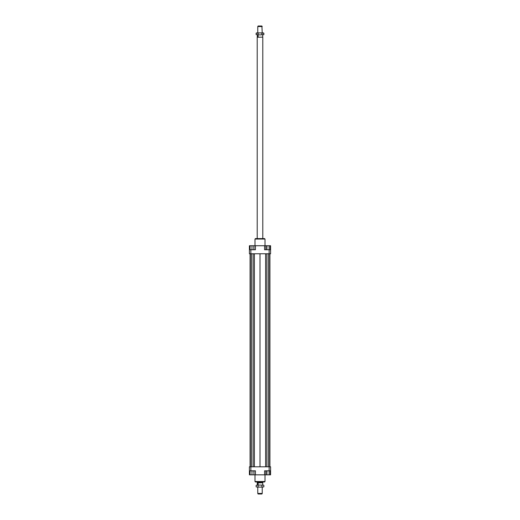 <?xml version="1.0" encoding="UTF-8"?>
<svg xmlns="http://www.w3.org/2000/svg" width="520" height="520" viewBox="0 0 520 520"><rect width="100%" height="100%" fill="white"/><g stroke="black" fill="none" stroke-linecap="round" stroke-linejoin="round"><path stroke-width="0.78" d="M262.23 26.559L257.771 26.559L258.096 26L261.905 26L262.23 32.91M257.212 238.608L257.212 37.239L262.73 37.141L262.717 34.912M258.122 34.912L258.122 36.809L257.27 36.809L257.283 34.912M257.212 37.239L262.73 37.141M257.27 483.132L258.122 483.191L257.283 483.191L257.212 482.762L262.788 482.762L262.788 481.969M257.27 482.859L262.788 482.762M262.23 493.441L261.905 494L258.096 494L257.771 493.441L262.23 493.441L262.23 487.091M258.122 483.191L258.122 485.089M262.717 485.089L262.73 482.859M257.27 36.809L257.27 37.141M257.283 485.089L257.283 483.191M254.989 474.832L254.989 481.52L255.431 481.969L264.57 481.969L265.012 481.52L265.012 474.832M265.012 481.52L254.989 481.52M265.012 245.739L265.012 239.05L264.57 238.608L255.431 238.608L254.989 239.05L254.989 245.739M254.989 239.05L265.012 239.05M249.411 470.821L250.861 470.821L250.861 466.81L249.411 466.81L249.411 474.832L250.081 474.832L250.081 470.821M250.861 470.821L255.431 470.821L255.431 474.832L264.57 474.832L264.57 470.821L270.589 470.821L270.589 466.81L269.139 466.81L269.12 474.832L266.929 474.832L266.929 470.821M269.139 466.81L250.861 466.81M270.589 470.821L270.589 474.832L270.212 474.832L270.212 470.821M264.57 474.832L265.837 474.832L265.837 470.821M253.981 470.821L253.981 474.832L255.431 474.832M269.139 253.76L270.589 253.76L270.589 249.75L269.139 249.75L269.139 253.76L250.861 253.76L250.861 249.75L249.411 249.75L249.411 253.76L250.861 253.76M264.57 245.739L269.12 245.739L269.12 249.75L264.57 249.75L264.57 245.739L255.431 245.739L255.431 249.75L250.861 249.75M249.411 249.75L249.411 245.739L250.081 245.739L250.081 249.75M255.431 245.739L253.981 245.739L253.981 249.75M250.081 245.739L253.981 245.739M253.87 245.739L253.87 249.75M251.979 245.739L251.979 249.75M266.929 245.739L266.929 249.75M265.837 245.739L265.837 249.75M269.12 245.739L270.212 245.739L270.212 249.75M270.212 245.739L270.589 245.739L270.589 249.75M253.981 474.832L253.87 470.821M253.87 474.832L251.979 474.832L251.979 470.821M251.979 474.832L250.081 474.832M266.929 474.832L265.837 474.832M270.212 474.832L269.12 474.832M269.919 253.76L269.919 466.81M250.081 466.81L250.081 253.76M254.41 253.76L254.41 466.81M260 253.76L260 466.81M253.143 253.76L253.143 466.81M251.531 253.76L251.531 466.81M250.308 253.76L250.308 466.81M269.692 253.76L269.692 466.81M268.469 253.76L268.469 466.81M266.858 253.76L266.858 466.81M265.59 253.76L265.59 466.81M263.341 485.089L263.861 485.387L263.341 485.089M256.139 485.387L257.108 485.089L256.139 485.387L256.139 486.791L257.108 487.091L256.139 486.791M263.861 486.791L262.892 487.091L263.861 486.791L263.861 485.387M257.108 485.089L262.892 485.089L257.108 485.089M257.108 487.091L260 487.091L257.108 487.091M260 487.091L262.892 487.091L260 487.091M261.931 485.387L261.931 486.791M258.07 485.387L258.07 486.791M263.861 34.613L260 34.912L263.861 34.613L263.861 33.209L263.341 32.91L260 32.91L263.861 33.209M256.139 34.613L260 34.912L256.139 34.613L256.139 33.209L256.659 32.91L260 32.91L256.139 33.209M258.07 34.613L258.07 33.209M261.931 34.613L261.931 33.209M262.788 238.608L262.788 37.239M257.771 493.441L257.771 487.091M257.212 482.762L257.212 481.969M257.771 32.91L257.771 26.559"/></g></svg>
